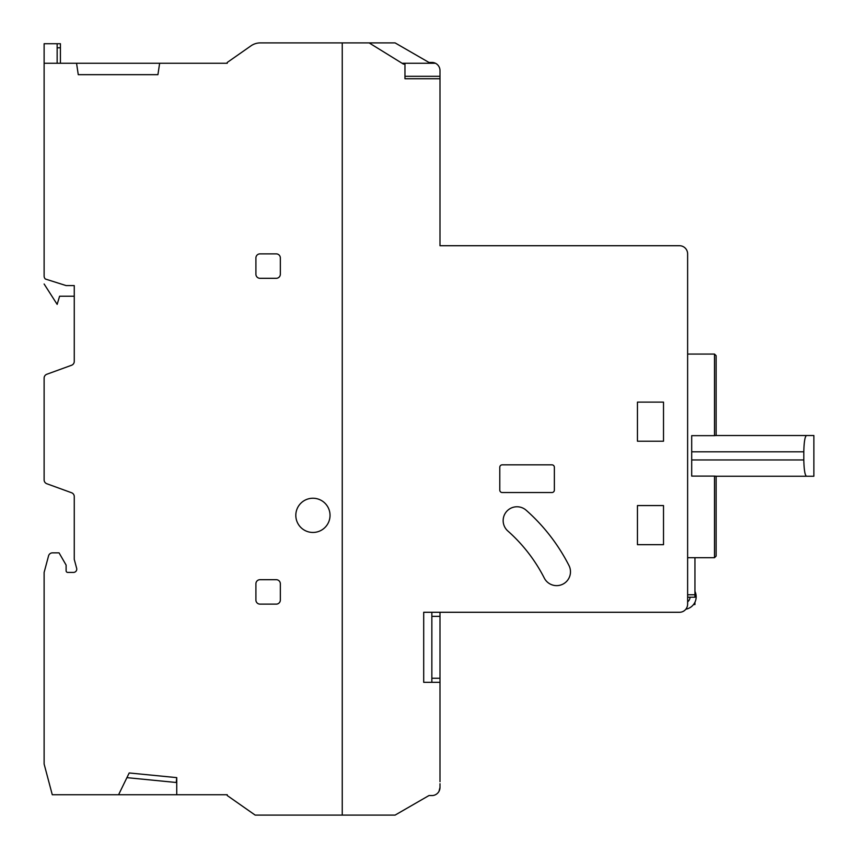 <?xml version="1.0" encoding="UTF-8"?>
<svg xmlns="http://www.w3.org/2000/svg" width="858" height="858" viewBox="0 0 858 858"><rect width="100%" height="100%" fill="white"/><g stroke="black" fill="none" stroke-linecap="round" stroke-linejoin="round"><path stroke-width="1.29" d="M67.739 572.415A1.63 1.63 0 0 1 66.109 570.785A1.63 1.63 0 0 0 67.739 572.415L73.509 572.415A3.26 3.26 0 0 0 76.652 568.307L74.26 559.373L74.26 496.578A4.075 4.075 0 0 0 71.579 492.749L46.793 483.73A4.075 4.075 0 0 1 44.123 479.901L44.123 378.099A4.075 4.075 0 0 1 46.793 374.27L71.579 365.251A4.075 4.075 0 0 0 74.26 361.422L74.26 285.585L66.12 285.585L45.345 279.011A4.075 4.075 0 0 1 44.123 276.094L44.123 63.267L227.241 63.267L227.241 62.452L250.965 45.849A16.302 16.302 0 0 1 260.306 42.9L277.895 42.9M295.817 515.347A17.106 17.106 0 0 1 312.923 498.241A17.106 17.106 0 0 1 330.03 515.347A17.106 17.106 0 0 1 312.923 532.453A17.106 17.106 0 0 1 295.817 515.347M207.851 63.267L227.241 63.267M439.993 781.702L439.993 682.325L423.702 682.325L423.702 612.28L679.472 612.28A8.151 8.151 0 0 0 687.623 604.193L687.623 253.807A8.151 8.151 0 0 0 679.472 245.72L439.993 245.72L439.993 78.743L404.965 78.743L404.965 64.082L403.399 64.082L369.133 42.9L342.245 42.9L342.245 815.1L342.245 42.9L260.306 42.9M439.993 783.74L439.993 787.408A8.151 8.151 0 0 1 432.571 795.548L428.968 795.548L395.098 815.1L255.169 815.1L227.241 795.548L227.241 794.733L52.274 794.733L44.123 764.049L44.123 572.415L48.552 555.877A4.075 4.075 0 0 1 52.477 552.852L59.052 552.852L66.109 565.079L66.109 570.785M369.133 42.9L395.098 42.9L428.968 62.452L432.571 62.452A8.151 8.151 0 0 1 439.993 70.538L439.993 78.743L404.965 78.743M255.909 583.762A4.075 4.075 0 0 1 259.985 579.697L276.265 579.697A4.075 4.075 0 0 1 280.341 583.762L280.341 600.053A4.075 4.075 0 0 1 276.265 604.129L259.985 604.129A4.075 4.075 0 0 1 255.909 600.053L255.909 583.762M255.909 257.947A4.075 4.075 0 0 1 259.985 253.871L276.265 253.871A4.075 4.075 0 0 1 280.341 257.947L280.341 274.238A4.075 4.075 0 0 1 276.265 278.303L259.985 278.303A4.075 4.075 0 0 1 255.909 274.238L255.909 257.947M157.926 74.667L159.631 63.267L157.926 74.667L78.26 74.667L76.555 63.267L78.26 74.667M118.586 794.733L129.204 772.961L176.737 777.627L176.737 794.733M44.123 63.267L44.123 43.715L57.154 43.715L57.154 63.267M176.737 777.627L176.265 782.496L126.909 777.648M507.829 530.984A13.846 13.846 0 0 1 511.314 507.99A13.846 13.846 0 0 1 526.179 510.242A187.344 187.344 0 0 1 568.972 565.508A13.846 13.846 0 0 1 562.923 584.126A13.846 13.846 0 0 1 544.294 578.077A159.652 159.652 0 0 0 507.829 530.984M690.057 597.211A6.521 6.521 0 0 1 687.623 601.887M694.948 591.376A12.623 12.623 0 0 1 685.842 609.212M637.451 505.566L663.513 505.566L663.513 544.669L637.451 544.669L637.451 505.566M663.513 402.123L663.513 441.216L637.451 441.216L637.451 402.123L663.513 402.123M499.785 467.288A2.445 2.445 0 0 1 502.23 464.843L551.919 464.843A2.445 2.445 0 0 1 554.365 467.288L554.365 490.09A2.445 2.445 0 0 1 551.919 492.535L502.23 492.535A2.445 2.445 0 0 1 499.785 490.09L499.785 467.288M423.702 612.28L423.702 682.325M370.763 43.908L370.763 42.9M404.965 76.298L439.993 76.298M435.467 794.733A8.151 8.151 0 0 0 439.993 787.408L438.985 791.366M402.08 63.267L435.467 63.267M694.948 557.7L694.948 597.211L687.623 597.211L694.948 597.211M694.948 602.219L694.948 604.536L693.521 604.536M714.5 476.115L716.13 476.244L716.13 556.07L714.5 557.7L714.5 476.115L691.698 476.115L691.698 451.812L803.817 451.812C804.043 441.881 804.943 436.443 806.509 435.521L716.13 435.521L716.13 355.695L714.5 354.064L687.623 354.064M806.509 435.521L813.877 435.521L813.877 476.244L806.509 476.244C804.943 475.332 804.053 469.905 803.817 459.952L803.817 451.812M691.698 451.812L691.698 435.649L714.5 435.649L714.5 354.064M716.13 476.244L806.509 476.244M714.5 435.649L716.13 435.521M431.853 612.28L431.853 682.325M431.853 678.26L439.993 678.26L439.993 682.325M431.853 616.355L439.993 616.355L439.993 678.26M439.993 612.28L439.993 616.355M44.123 284.009L57.154 304.375L59.599 296.224L74.26 296.224M60.414 43.715L57.154 43.715L60.414 43.715L60.414 63.267M694.948 594.766L687.623 594.766M803.817 459.952L691.698 459.952M57.154 47.791L60.414 47.791M714.5 557.7L687.623 557.7"/></g></svg>
